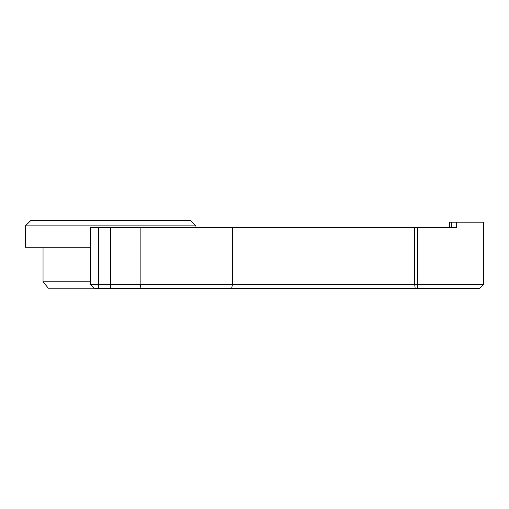<?xml version="1.0" encoding="UTF-8"?>
<svg xmlns="http://www.w3.org/2000/svg" width="509" height="509" viewBox="0 0 509 509"><rect width="100%" height="100%" fill="white"/><g stroke="black" fill="none" stroke-linecap="round" stroke-linejoin="round"><path stroke-width="0.76" d="M456.688 222.147L456.688 227.561L414.663 227.561L414.663 284.397L483.55 284.397L483.55 222.147L449.714 222.147L449.714 227.561M98.523 227.561L90.398 227.561L90.398 284.397L98.523 284.397L98.523 227.561L110.701 227.561L110.701 284.397L98.523 284.397L98.523 288.457L94.458 288.457L90.398 284.397L94.458 288.457M414.663 227.561L110.701 227.561M417.475 227.561L417.724 288.457L110.701 288.457L110.701 284.397L140.878 284.397L140.878 227.561M415.185 288.457L414.663 284.397L140.878 284.397L139.981 288.457M417.724 288.457L479.491 288.457L483.55 284.397M110.701 288.457L98.523 288.457M25.45 225.869L30.775 220.543L190.621 220.543L195.952 225.869L25.45 225.869L25.45 247.183L90.398 247.183M43.036 247.183L43.036 281.814L90.398 281.814M43.036 281.814L48.361 288.209L94.21 288.209M232.505 227.561L232.505 284.397L231.595 288.457M451.26 222.147L451.26 227.561M195.952 225.869L195.952 227.561"/></g></svg>
